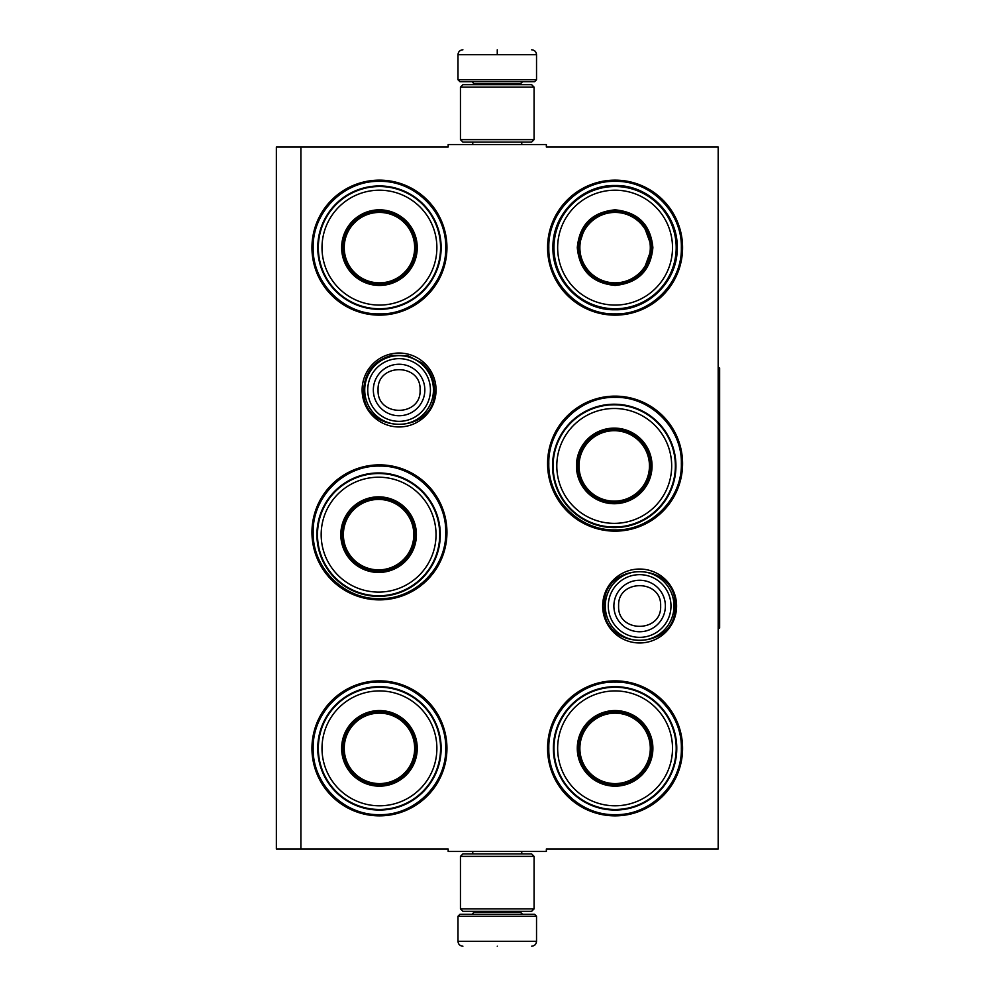 <?xml version="1.0" encoding="UTF-8"?>
<svg xmlns="http://www.w3.org/2000/svg" width="996" height="996" viewBox="0 0 996 996"><rect width="100%" height="100%" fill="white"/><g stroke="black" fill="none" stroke-linecap="round" stroke-linejoin="round"><path stroke-width="1.49" d="M300.904 146.997L448.175 146.997L448.175 144.544L546.356 144.544L546.356 146.997L718.178 146.997L718.178 849.003L546.356 849.003L546.356 851.456L448.175 851.456L448.175 849.003L300.904 849.003L300.904 146.997L276.353 146.997L276.353 849.003L300.904 849.003M676.595 606.004A36.964 36.964 0 0 1 639.631 642.968A36.964 36.964 0 0 1 602.667 606.004A36.964 36.964 0 0 1 639.631 569.04A36.964 36.964 0 0 1 676.595 606.004M436.049 389.996A36.964 36.964 0 0 1 399.085 426.96A36.964 36.964 0 0 1 362.121 389.996A36.964 36.964 0 0 1 399.085 353.032A36.964 36.964 0 0 1 436.049 389.996M446.943 748.37A67.504 67.504 0 0 1 379.451 815.861A67.504 67.504 0 0 1 311.947 748.37A67.504 67.504 0 0 1 379.451 680.866A67.504 67.504 0 0 1 446.943 748.37M446.943 532.362A67.504 67.504 0 0 1 379.451 599.866A67.504 67.504 0 0 1 311.947 532.362A67.504 67.504 0 0 1 379.451 464.858A67.504 67.504 0 0 1 446.943 532.362M446.943 247.631A67.504 67.504 0 0 1 379.451 315.134A67.504 67.504 0 0 1 311.947 247.631A67.504 67.504 0 0 1 379.451 180.139A67.504 67.504 0 0 1 446.943 247.631M682.584 748.37A67.504 67.504 0 0 1 615.08 815.861A67.504 67.504 0 0 1 547.576 748.37A67.504 67.504 0 0 1 615.08 680.866A67.504 67.504 0 0 1 682.584 748.37M682.584 463.638A67.504 67.504 0 0 1 615.08 531.142A67.504 67.504 0 0 1 547.576 463.638A67.504 67.504 0 0 1 615.08 396.134A67.504 67.504 0 0 1 682.584 463.638M682.584 247.631A67.504 67.504 0 0 1 615.08 315.134A67.504 67.504 0 0 1 547.576 247.631A67.504 67.504 0 0 1 615.08 180.139A67.504 67.504 0 0 1 682.584 247.631M379.451 466.091C414.859 465.182 446.631 496.954 445.722 532.362C446.631 567.782 414.859 599.542 379.451 598.633C344.031 599.542 312.271 567.782 313.167 532.362C312.271 496.954 344.031 465.182 379.451 466.091M615.08 397.367C650.5 396.458 682.26 428.218 681.351 463.638C682.26 499.046 650.5 530.818 615.08 529.909C579.672 530.818 547.9 499.046 548.808 463.638C547.9 428.218 579.672 396.458 615.08 397.367M615.08 181.359C650.5 180.45 682.26 212.223 681.351 247.631C682.26 283.051 650.5 314.811 615.08 313.914C579.672 314.811 547.9 283.051 548.808 247.631C547.9 212.223 579.672 180.45 615.08 181.359M379.451 814.641C344.031 815.55 312.271 783.777 313.167 748.37C312.271 712.949 344.031 681.189 379.451 682.086C414.859 681.189 446.631 712.949 445.722 748.37C446.631 783.777 414.859 815.55 379.451 814.641M615.08 682.086C650.5 681.189 682.26 712.949 681.351 748.37C682.26 783.777 650.5 815.55 615.08 814.641C579.672 815.55 547.9 783.777 548.808 748.37C547.9 712.949 579.672 681.189 615.08 682.086M379.451 313.914C344.031 314.811 312.271 283.051 313.167 247.631C312.271 212.223 344.031 180.45 379.451 181.359C414.859 180.45 446.631 212.223 445.722 247.631C446.631 283.051 414.859 314.811 379.451 313.914M433.447 389.996A34.362 34.362 0 0 1 399.085 424.358A34.362 34.362 0 0 1 364.723 389.996A34.362 34.362 0 0 1 399.085 355.634A34.362 34.362 0 0 1 433.447 389.996M430.434 389.996A31.349 31.349 0 0 1 399.085 421.345A31.349 31.349 0 0 1 367.736 389.996A31.349 31.349 0 0 1 399.085 358.647A31.349 31.349 0 0 1 430.434 389.996M673.993 606.004A34.362 34.362 0 0 1 639.631 640.366A34.362 34.362 0 0 1 605.269 606.004A34.362 34.362 0 0 1 639.631 571.642A34.362 34.362 0 0 1 673.993 606.004M670.98 606.004A31.349 31.349 0 0 1 639.631 637.353A31.349 31.349 0 0 1 608.282 606.004A31.349 31.349 0 0 1 639.631 574.655A31.349 31.349 0 0 1 670.98 606.004M536.533 79.742L534.578 81.709L459.953 81.709L457.986 79.742L536.533 79.742L536.533 54.705C536.246 51.73 534.603 50.086 531.627 49.8M497.265 49.8C541.6 49.8 541.6 49.8 497.265 49.8C452.931 49.8 452.931 49.8 497.265 49.8M497.265 49.974L497.265 54.332M457.986 916.258L536.533 916.258L534.578 914.291L459.953 914.291L457.986 916.258L457.986 941.295C458.285 944.27 459.915 945.914 462.903 946.2M497.265 946.2C541.6 946.2 541.6 946.2 497.265 946.2C452.931 946.2 452.931 946.2 497.265 946.2M460.451 908.887L534.08 908.887L531.627 911.34L462.903 911.34L460.451 908.887L460.451 856.361L462.903 853.908L531.627 853.908L534.08 856.361L460.451 856.361M534.08 87.113L460.451 87.113L462.903 84.66L531.627 84.66L534.08 87.113L534.08 139.639L460.451 139.639L462.903 142.092L531.627 142.092L534.08 139.639M397.553 216.281A36.205 36.205 0 0 1 410.8 265.733A36.205 36.205 0 0 1 361.349 278.992A36.205 36.205 0 0 1 348.09 229.528A36.205 36.205 0 0 1 397.553 216.281A36.205 36.205 0 0 0 348.09 229.528A36.205 36.205 0 0 0 361.349 278.992M397.055 217.14A35.221 35.221 0 0 1 409.941 265.247A35.221 35.221 0 0 1 361.834 278.133A35.221 35.221 0 0 1 348.949 230.026A35.221 35.221 0 0 1 397.055 217.14M432.376 278.195A61.117 61.117 0 0 1 348.886 300.568A61.117 61.117 0 0 1 326.514 217.078A61.117 61.117 0 0 1 410.003 194.706A61.117 61.117 0 0 1 432.376 278.195M429.189 276.353A57.432 57.432 0 0 1 350.729 297.381A57.432 57.432 0 0 1 329.701 218.921A57.432 57.432 0 0 1 408.161 197.893A57.432 57.432 0 0 1 429.189 276.353M412.182 266.542A37.798 37.798 0 0 0 398.35 214.899A37.798 37.798 0 0 0 346.708 228.731A37.798 37.798 0 0 0 360.54 280.374A37.798 37.798 0 0 0 412.182 266.542M411.336 266.044A36.815 36.815 0 0 0 397.852 215.746A36.815 36.815 0 0 0 347.554 229.229A36.815 36.815 0 0 0 361.038 279.527A36.815 36.815 0 0 0 411.336 266.044M378.605 498.448A36.205 36.205 0 0 1 414.809 534.653A36.205 36.205 0 0 1 378.605 570.857A36.205 36.205 0 0 1 342.4 534.653A36.205 36.205 0 0 1 378.605 498.448A36.205 36.205 0 0 0 342.4 534.653A36.205 36.205 0 0 0 378.605 570.857M378.605 499.432A35.221 35.221 0 0 1 413.813 534.653A35.221 35.221 0 0 1 378.605 569.861A35.221 35.221 0 0 1 343.383 534.653A35.221 35.221 0 0 1 378.605 499.432M439.722 534.653A61.117 61.117 0 0 1 378.605 595.77A61.117 61.117 0 0 1 317.487 534.653A61.117 61.117 0 0 1 378.605 473.536A61.117 61.117 0 0 1 439.722 534.653M436.036 534.653A57.432 57.432 0 0 1 378.605 592.085A57.432 57.432 0 0 1 321.173 534.653A57.432 57.432 0 0 1 378.605 477.209A57.432 57.432 0 0 1 436.036 534.653M416.403 534.653A37.798 37.798 0 0 0 378.605 496.842A37.798 37.798 0 0 0 340.806 534.653A37.798 37.798 0 0 0 378.605 572.451A37.798 37.798 0 0 0 416.403 534.653M415.419 534.653A36.815 36.815 0 0 0 378.605 497.826A36.815 36.815 0 0 0 341.79 534.653A36.815 36.815 0 0 0 378.605 571.467A36.815 36.815 0 0 0 415.419 534.653M397.553 717.008A36.205 36.205 0 0 1 410.8 766.472A36.205 36.205 0 0 1 361.349 779.719A36.205 36.205 0 0 1 348.09 730.267A36.205 36.205 0 0 1 397.553 717.008A36.205 36.205 0 0 0 348.09 730.267A36.205 36.205 0 0 0 361.349 779.719M397.055 717.867A35.221 35.221 0 0 1 409.941 765.974A35.221 35.221 0 0 1 361.834 778.86A35.221 35.221 0 0 1 348.949 730.753A35.221 35.221 0 0 1 397.055 717.867M432.376 778.922A61.117 61.117 0 0 1 348.886 801.294A61.117 61.117 0 0 1 326.514 717.805A61.117 61.117 0 0 1 410.003 695.432A61.117 61.117 0 0 1 432.376 778.922M429.189 777.079A57.432 57.432 0 0 1 350.729 798.107A57.432 57.432 0 0 1 329.701 719.647A57.432 57.432 0 0 1 408.161 698.619A57.432 57.432 0 0 1 429.189 777.079M412.182 767.269A37.798 37.798 0 0 0 398.35 715.626A37.798 37.798 0 0 0 346.708 729.458A37.798 37.798 0 0 0 360.54 781.101A37.798 37.798 0 0 0 412.182 767.269M411.336 766.771A36.815 36.815 0 0 0 397.852 716.473A36.815 36.815 0 0 0 347.554 729.956A36.815 36.815 0 0 0 361.038 780.254A36.815 36.815 0 0 0 411.336 766.771M652.878 247.631C650.637 270.601 638.038 283.2 615.08 285.441C592.122 283.2 579.523 270.601 577.282 247.631C579.523 224.673 592.122 212.073 615.08 209.832C638.038 212.073 650.637 224.673 652.878 247.631M643.267 271.323L651.894 247.631C649.716 270.003 637.44 282.266 615.08 284.458C592.72 282.266 580.444 270.003 578.265 247.631C580.444 225.27 592.72 213.007 615.08 210.816C637.44 213.007 649.716 225.27 651.894 247.631L643.267 223.951M676.197 247.631A61.117 61.117 0 0 0 615.08 186.513A61.117 61.117 0 0 0 553.963 247.631A61.117 61.117 0 0 0 615.08 308.76A61.117 61.117 0 0 0 676.197 247.631M672.512 247.631A57.432 57.432 0 0 0 615.08 190.199A57.432 57.432 0 0 0 557.648 247.631A57.432 57.432 0 0 0 615.08 305.075A57.432 57.432 0 0 0 672.512 247.631M585.299 225.992L578.265 247.631M552.954 247.631C552.108 214.439 581.888 184.658 615.08 185.517C648.272 184.658 678.052 214.439 677.205 247.631C678.052 280.835 648.272 310.615 615.08 309.756C581.888 310.615 552.108 280.835 552.954 247.631M650.301 247.631A35.221 35.221 0 0 1 615.08 282.852A35.221 35.221 0 0 1 579.871 247.631A35.221 35.221 0 0 1 615.08 212.422A35.221 35.221 0 0 1 650.301 247.631M651.284 247.631A36.205 36.205 0 0 1 615.08 283.835A36.205 36.205 0 0 1 578.875 247.631A36.205 36.205 0 0 1 615.08 211.426A36.205 36.205 0 0 1 651.284 247.631M614.233 429.712A36.205 36.205 0 0 1 650.438 465.916A36.205 36.205 0 0 1 614.233 502.121A36.205 36.205 0 0 1 578.029 465.916A36.205 36.205 0 0 1 614.233 429.712A36.205 36.205 0 0 0 578.029 465.916A36.205 36.205 0 0 0 614.233 502.121M614.233 430.708A35.221 35.221 0 0 1 649.454 465.916A35.221 35.221 0 0 1 614.233 501.137A35.221 35.221 0 0 1 579.025 465.916A35.221 35.221 0 0 1 614.233 430.708M675.363 465.916A61.117 61.117 0 0 1 614.233 527.033A61.117 61.117 0 0 1 553.116 465.916A61.117 61.117 0 0 1 614.233 404.799A61.117 61.117 0 0 1 675.363 465.916M671.678 465.916A57.432 57.432 0 0 1 614.233 523.361A57.432 57.432 0 0 1 556.801 465.916A57.432 57.432 0 0 1 614.233 408.485A57.432 57.432 0 0 1 671.678 465.916M652.044 465.916A37.798 37.798 0 0 0 614.233 428.118A37.798 37.798 0 0 0 576.435 465.916A37.798 37.798 0 0 0 614.233 503.727A37.798 37.798 0 0 0 652.044 465.916M651.06 465.916A36.815 36.815 0 0 0 614.233 429.102A36.815 36.815 0 0 0 577.419 465.916A36.815 36.815 0 0 0 614.233 502.743A36.815 36.815 0 0 0 651.06 465.916M633.182 717.008A36.205 36.205 0 0 1 646.441 766.472A36.205 36.205 0 0 1 596.978 779.719A36.205 36.205 0 0 1 583.731 730.267A36.205 36.205 0 0 1 633.182 717.008A36.205 36.205 0 0 0 583.731 730.267A36.205 36.205 0 0 0 596.978 779.719M632.684 717.867A35.221 35.221 0 0 1 645.582 765.974A35.221 35.221 0 0 1 597.476 778.86A35.221 35.221 0 0 1 584.59 730.753A35.221 35.221 0 0 1 632.684 717.867M668.017 778.922A61.117 61.117 0 0 1 584.528 801.294A61.117 61.117 0 0 1 562.155 717.805A61.117 61.117 0 0 1 645.645 695.432A61.117 61.117 0 0 1 668.017 778.922M664.818 777.079A57.432 57.432 0 0 1 586.37 798.107A57.432 57.432 0 0 1 565.342 719.647A57.432 57.432 0 0 1 643.802 698.619A57.432 57.432 0 0 1 664.818 777.079M647.823 767.269A37.798 37.798 0 0 0 633.979 715.626A37.798 37.798 0 0 0 582.349 729.458A37.798 37.798 0 0 0 596.181 781.101A37.798 37.798 0 0 0 647.823 767.269M646.964 766.771A36.815 36.815 0 0 0 633.493 716.473A36.815 36.815 0 0 0 583.195 729.956A36.815 36.815 0 0 0 596.679 780.254A36.815 36.815 0 0 0 646.964 766.771M718.178 367.91L719.647 367.91L719.647 628.09L718.178 628.09M373.338 389.996A25.747 25.747 0 0 0 399.085 415.743A25.747 25.747 0 0 0 424.831 389.996A25.747 25.747 180 0 0 399.085 364.25A25.747 25.747 180 0 0 373.338 389.996M378.082 389.996C376.762 417.1 421.408 417.1 420.088 389.996C421.395 362.905 376.762 362.905 378.082 389.996M613.885 606.004A25.747 25.747 0 0 0 639.631 631.75A25.747 25.747 0 0 0 665.378 606.004A25.747 25.747 180 0 0 639.631 580.257A25.747 25.747 180 0 0 613.885 606.004M618.616 606.004C617.308 633.095 661.942 633.095 660.634 606.004C661.942 578.9 617.308 578.9 618.616 606.004M520.584 84.66L520.584 83.676L473.947 83.676L471.98 81.709M457.986 79.742L457.986 54.705L536.533 54.705M473.947 911.34L473.947 912.324L520.584 912.324L522.551 914.291M536.533 916.258L536.533 941.295L457.986 941.295M433.235 277.847A61.69 61.69 0 0 1 348.911 301.24A61.69 61.69 0 0 1 326.016 216.792A61.69 61.69 0 0 1 409.979 194.021A61.69 61.69 0 0 1 433.235 277.847M361.834 279.577A36.466 36.466 0 0 1 347.865 229.404A36.466 36.466 0 0 1 397.055 215.696A36.466 36.466 0 0 1 411.024 265.87A36.466 36.466 0 0 1 361.834 279.577M440.294 533.918A61.69 61.69 0 0 1 378.966 596.343A61.69 61.69 0 0 1 316.915 534.653A61.69 61.69 0 0 1 378.231 472.951A61.69 61.69 0 0 1 440.294 533.918M379.314 571.106A36.466 36.466 0 0 1 342.138 534.653A36.466 36.466 0 0 1 377.882 498.187A36.466 36.466 0 0 1 415.071 534.653A36.466 36.466 0 0 1 379.314 571.106M433.235 778.573A61.69 61.69 0 0 1 348.911 801.979A61.69 61.69 0 0 1 326.016 717.518A61.69 61.69 0 0 1 409.979 694.76A61.69 61.69 0 0 1 433.235 778.573M361.834 780.304A36.466 36.466 0 0 1 347.865 730.13A36.466 36.466 0 0 1 397.055 716.423A36.466 36.466 0 0 1 411.024 766.596A36.466 36.466 0 0 1 361.834 780.304M675.923 465.194A61.69 61.69 0 0 1 675.935 465.916A61.69 61.69 0 0 1 614.607 527.619A61.69 61.69 0 0 1 552.543 465.916A61.69 61.69 0 0 1 613.872 404.227A61.69 61.69 0 0 1 675.923 465.194M614.955 502.382A36.466 36.466 0 0 1 577.767 465.916A36.466 36.466 0 0 1 613.524 429.463A36.466 36.466 0 0 1 650.712 465.916A36.466 36.466 0 0 1 614.955 502.382M668.876 778.573A61.69 61.69 0 0 1 584.552 801.979A61.69 61.69 0 0 1 561.657 717.518A61.69 61.69 0 0 1 645.607 694.76A61.69 61.69 0 0 1 668.876 778.573M597.476 780.304A36.466 36.466 0 0 1 583.494 730.13A36.466 36.466 0 0 1 632.697 716.423A36.466 36.466 0 0 1 646.665 766.596A36.466 36.466 0 0 1 597.476 780.304M521.755 144.544L521.755 142.092M472.764 144.544L472.764 142.092M473.947 84.66L473.947 83.676M520.584 83.676L522.551 81.709M457.986 54.705C458.285 51.73 459.915 50.086 462.903 49.8M521.755 851.456L521.755 853.908M472.764 851.456L472.764 853.908M520.584 911.34L520.584 912.324M473.947 912.324L471.98 914.291M536.533 941.295C536.246 944.27 534.615 945.914 531.627 946.2M534.08 908.887L534.08 856.361M460.451 87.113L460.451 139.639M604.211 606.004C602.02 560.312 677.243 560.3 675.051 606.004C677.243 651.695 602.02 651.695 604.211 606.004M363.665 389.996C364.897 371.782 374.309 360.216 391.901 355.323L407.887 355.697L422.08 363.067C430.16 370.238 434.293 379.215 434.505 389.996C436.696 435.7 361.473 435.688 363.665 389.996"/></g></svg>
